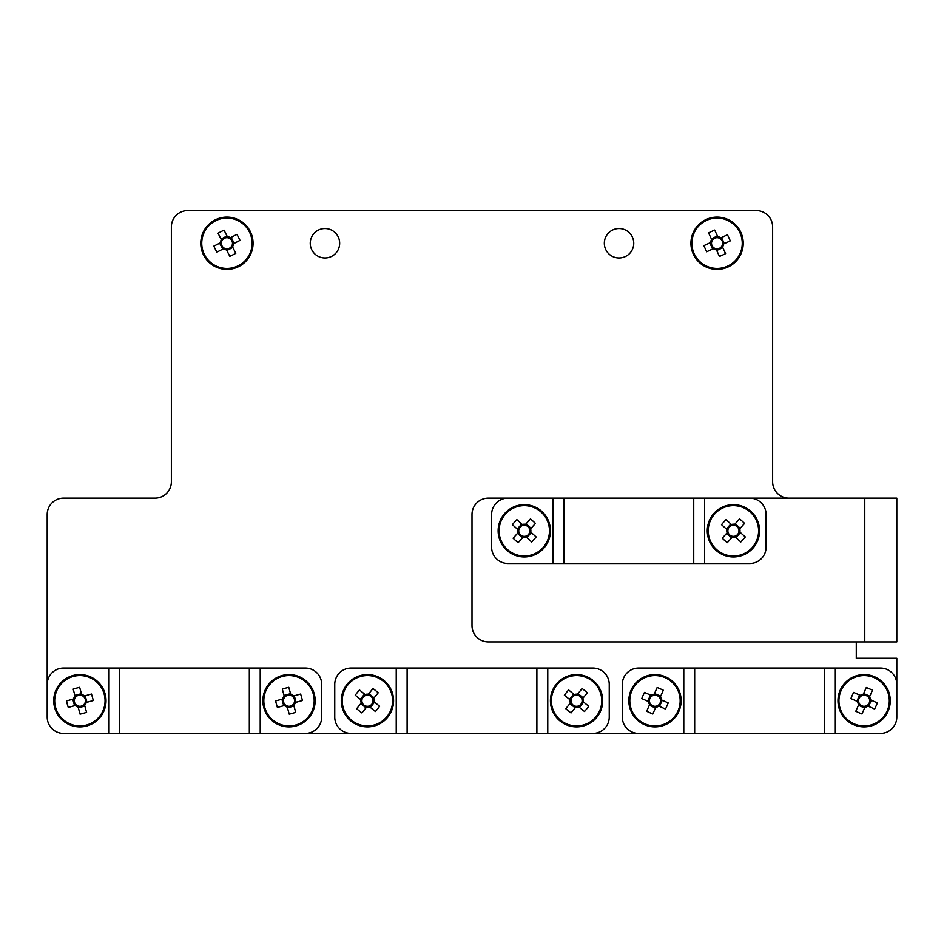 <?xml version="1.0" encoding="UTF-8"?>
<svg xmlns="http://www.w3.org/2000/svg" width="944" height="944" viewBox="0 0 944 944"><rect width="100%" height="100%" fill="white"/><g stroke="black" fill="none" stroke-linecap="round" stroke-linejoin="round"><path stroke-width="1.42" d="M750.244 512.085A25.181 25.181 0 0 0 714.679 513.996A25.181 25.181 0 0 0 716.59 549.55A25.181 25.181 0 0 0 752.156 547.65A25.181 25.181 0 0 0 750.244 512.085M727.777 530.28L721.511 524.652A41.996 18.738 -48.1 0 1 723.718 522.115A41.996 18.738 -48.1 0 1 726.019 519.648L732.367 525.36A5.558 5.558 0 0 0 732.957 536.357A5.558 5.558 0 0 0 737.134 526.681A5.558 5.558 0 0 0 732.367 525.36L731.447 524.522A6.596 6.596 0 0 1 734.703 524.345L733.866 525.277M734.562 536.369L740.816 541.986A41.996 18.738 131.9 0 0 743.105 539.52A41.996 18.738 131.9 0 0 745.312 536.983L739.884 532.109A6.596 6.596 0 0 0 739.707 528.852L744.58 523.413A41.996 18.738 41.9 0 0 739.577 518.917L734.703 524.345M715.953 550.269A26.137 26.137 0 0 0 752.864 548.287A26.137 26.137 0 0 0 750.881 511.365A26.137 26.137 0 0 0 713.971 513.347A26.137 26.137 0 0 0 715.953 550.269A26.137 26.137 0 0 0 752.864 548.287A26.137 26.137 0 0 0 750.881 511.365M541.113 512.085A25.181 25.181 0 0 0 505.547 513.996A25.181 25.181 0 0 0 507.459 549.55A25.181 25.181 0 0 0 543.024 547.65A25.181 25.181 0 0 0 541.113 512.085M518.74 530.363L512.38 524.652A41.996 18.738 -48.1 0 1 514.586 522.115A41.996 18.738 -48.1 0 1 516.887 519.648L522.315 524.522A6.596 6.596 0 0 1 525.572 524.345L524.734 525.277A5.558 5.558 0 0 0 520.569 534.953A5.558 5.558 0 0 0 529.749 529.773A5.558 5.558 0 0 0 524.734 525.277L524.829 525.171M525.324 536.286L531.684 541.986A41.996 18.738 131.9 0 0 533.974 539.52A41.996 18.738 131.9 0 0 536.18 536.983L530.752 532.109A6.596 6.596 0 0 0 530.575 528.852L535.449 523.413A41.996 18.738 41.9 0 0 530.445 518.917L525.572 524.345M506.822 550.269A26.137 26.137 0 0 0 543.732 548.287A26.137 26.137 0 0 0 541.75 511.365A26.137 26.137 0 0 0 504.839 513.347A26.137 26.137 0 0 0 506.822 550.269A26.137 26.137 0 0 0 543.732 548.287A26.137 26.137 0 0 0 541.75 511.365M55.602 707.445A25.181 25.181 0 0 0 86.588 725.016A25.181 25.181 0 0 0 104.147 694.029A25.181 25.181 0 0 0 73.172 676.47A25.181 25.181 0 0 0 55.602 707.445M84.299 704.106L86.577 712.342A41.996 18.738 164.6 0 1 83.343 713.298A41.996 18.738 164.6 0 1 80.087 714.136L78.14 707.103A6.596 6.596 0 0 1 75.308 705.498L76.511 705.156A5.558 5.558 0 0 0 85.243 699.256A5.558 5.558 0 0 0 74.718 698.678A5.558 5.558 0 0 0 76.511 705.156M81.939 695.575L79.662 687.338A41.996 18.738 -15.4 0 0 76.405 688.176A41.996 18.738 -15.4 0 0 73.184 689.132L75.119 696.165A6.596 6.596 0 0 0 73.514 699.008L66.481 700.944A41.996 18.738 -105.4 0 0 68.275 707.434L75.308 705.498M105.079 693.781A26.137 26.137 0 0 0 72.912 675.538A26.137 26.137 0 0 0 54.681 707.705A26.137 26.137 0 0 0 86.836 725.936A26.137 26.137 0 0 0 105.079 693.781A26.137 26.137 0 0 0 72.912 675.538A26.137 26.137 0 0 0 54.681 707.705A26.137 26.137 0 0 0 86.836 725.936A26.137 26.137 0 0 0 105.079 693.781M264.733 707.445A25.181 25.181 0 0 0 295.72 725.016A25.181 25.181 0 0 0 313.278 694.029A25.181 25.181 0 0 0 282.303 676.47A25.181 25.181 0 0 0 264.733 707.445M294.174 702.808L295.378 702.478A6.596 6.596 0 0 1 293.761 705.31L295.708 712.342A41.996 18.738 164.6 0 1 292.475 713.298A41.996 18.738 164.6 0 1 289.218 714.136L287.271 707.103A6.596 6.596 0 0 1 284.439 705.498L285.643 705.156A5.558 5.558 0 0 0 294.375 699.256A5.558 5.558 0 0 0 283.849 698.678A5.558 5.558 0 0 0 285.643 705.156M295.378 702.478L302.41 700.531A41.996 18.738 74.6 0 0 300.617 694.041L293.584 695.988A6.596 6.596 0 0 0 290.74 694.371L288.793 687.338A41.996 18.738 -15.4 0 0 285.536 688.176A41.996 18.738 -15.4 0 0 282.315 689.132L284.25 696.165A6.596 6.596 0 0 0 282.645 699.008L275.613 700.944A41.996 18.738 -105.4 0 0 277.406 707.434L284.439 705.498M314.21 693.781A26.137 26.137 0 0 0 282.044 675.538A26.137 26.137 0 0 0 263.813 707.705A26.137 26.137 0 0 0 295.968 725.936A26.137 26.137 0 0 0 314.21 693.781A26.137 26.137 0 0 0 282.044 675.538A26.137 26.137 0 0 0 263.813 707.705A26.137 26.137 0 0 0 295.968 725.936A26.137 26.137 0 0 0 314.21 693.781M387.005 716.579A25.181 25.181 0 0 0 383.276 681.167A25.181 25.181 0 0 0 347.852 684.896A25.181 25.181 0 0 0 351.593 720.319A25.181 25.181 0 0 0 387.005 716.579M366.107 695.339L365.139 694.56A6.596 6.596 0 0 1 368.384 694.218L372.974 688.542A41.996 18.738 39 0 1 375.629 690.607A41.996 18.738 39 0 1 378.214 692.778L373.623 698.442A6.596 6.596 0 0 1 373.966 701.687L372.998 700.908A5.558 5.558 0 0 0 363.11 697.238A5.558 5.558 0 0 0 368.762 706.136A5.558 5.558 0 0 0 372.998 700.908M361.953 702.171L356.655 708.708A41.996 18.738 -141 0 0 359.239 710.867A41.996 18.738 -141 0 0 361.894 712.932L366.484 707.268A6.596 6.596 0 0 0 369.729 706.926L375.393 711.516A41.996 18.738 129 0 0 379.63 706.277L373.966 701.687M347.109 684.294A26.137 26.137 0 0 0 350.991 721.063A26.137 26.137 0 0 0 387.76 717.18A26.137 26.137 0 0 0 383.878 680.423A26.137 26.137 0 0 0 347.109 684.294A26.137 26.137 0 0 0 350.991 721.063A26.137 26.137 0 0 0 387.76 717.18M596.148 716.579A25.181 25.181 0 0 0 592.407 681.167A25.181 25.181 0 0 0 556.995 684.896A25.181 25.181 0 0 0 560.724 720.319A25.181 25.181 0 0 0 596.148 716.579M575.238 695.339L574.271 694.56A6.596 6.596 0 0 1 577.516 694.218L582.106 688.542A41.996 18.738 39 0 1 584.761 690.607A41.996 18.738 39 0 1 587.345 692.778L581.964 699.41A5.558 5.558 0 0 0 571.002 700.566A5.558 5.558 0 0 0 580.89 704.236A5.558 5.558 0 0 0 581.964 699.41L582.755 698.442A6.596 6.596 0 0 1 583.097 701.687L582.129 700.908M571.167 702.065L565.786 708.708A41.996 18.738 -141 0 0 568.371 710.867A41.996 18.738 -141 0 0 571.026 712.932L575.616 707.268A6.596 6.596 0 0 0 578.861 706.926L584.525 711.516A41.996 18.738 129 0 0 588.761 706.277L583.097 701.687M556.24 684.294A26.137 26.137 0 0 0 560.122 721.063A26.137 26.137 0 0 0 596.891 717.18A26.137 26.137 0 0 0 593.009 680.423A26.137 26.137 0 0 0 556.24 684.294A26.137 26.137 0 0 0 560.122 721.063A26.137 26.137 0 0 0 596.891 717.18M874.297 677.709A25.181 25.181 0 0 0 841.092 690.56A25.181 25.181 0 0 0 853.942 723.777A25.181 25.181 0 0 0 887.159 710.915A25.181 25.181 0 0 0 874.297 677.709M858.592 701.97L850.898 698.572A41.996 18.738 -66.2 0 1 852.208 695.468A41.996 18.738 -66.2 0 1 853.624 692.412L860.291 695.362A6.596 6.596 0 0 1 863.335 694.194L862.84 695.327A5.558 5.558 0 0 0 861.872 705.829A5.558 5.558 0 0 0 868.987 698.053A5.558 5.558 0 0 0 862.84 695.327M866.816 705.605L874.628 709.062A41.996 18.738 113.8 0 0 876.044 706.006A41.996 18.738 113.8 0 0 877.342 702.902L870.675 699.952A6.596 6.596 0 0 0 869.495 696.908L872.445 690.241A41.996 18.738 23.8 0 0 866.285 687.515L863.335 694.194M853.553 724.65A26.137 26.137 0 0 0 888.033 711.304A26.137 26.137 0 0 0 874.687 676.824A26.137 26.137 0 0 0 840.207 690.17A26.137 26.137 0 0 0 853.553 724.65A26.137 26.137 0 0 0 888.033 711.304A26.137 26.137 0 0 0 874.687 676.824M665.166 677.709A25.181 25.181 0 0 0 631.961 690.56A25.181 25.181 0 0 0 644.811 723.777A25.181 25.181 0 0 0 678.028 710.915A25.181 25.181 0 0 0 665.166 677.709M649.578 702.029L641.767 698.572A41.996 18.738 -66.2 0 1 643.076 695.468A41.996 18.738 -66.2 0 1 644.492 692.412L651.159 695.362A6.596 6.596 0 0 1 654.204 694.194L653.696 695.327A5.558 5.558 0 0 0 652.741 705.829A5.558 5.558 0 0 0 659.856 698.053A5.558 5.558 0 0 0 653.696 695.327M657.685 705.605L665.496 709.062A41.996 18.738 113.8 0 0 666.912 706.006A41.996 18.738 113.8 0 0 668.21 702.902L661.543 699.952A6.596 6.596 0 0 0 660.363 696.908L663.313 690.241A41.996 18.738 23.8 0 0 657.154 687.515L654.204 694.194M644.422 724.65A26.137 26.137 0 0 0 678.901 711.304A26.137 26.137 0 0 0 665.555 676.824A26.137 26.137 0 0 0 631.076 690.17A26.137 26.137 0 0 0 644.422 724.65A26.137 26.137 0 0 0 678.901 711.304A26.137 26.137 0 0 0 665.555 676.824M718.278 237.829A5.558 5.558 0 0 0 712.165 240.649L711.646 239.528A6.596 6.596 0 0 0 710.513 242.584L703.894 245.641A41.996 18.738 -114.8 0 0 705.251 248.72A41.996 18.738 -114.8 0 0 706.714 251.753L713.334 248.697A6.596 6.596 0 0 0 716.402 249.818L719.458 256.449A41.996 18.738 155.2 0 0 725.57 253.629L722.514 246.998A6.596 6.596 0 0 0 723.635 243.941L730.267 240.885A41.996 18.738 65.2 0 0 728.91 237.805A41.996 18.738 65.2 0 0 727.446 234.773L720.815 237.829A6.596 6.596 0 0 0 717.759 236.696L714.691 230.076A41.996 18.738 -24.8 0 0 708.59 232.897L712.165 240.649A5.558 5.558 0 0 0 711.646 242.065L710.513 242.584L711.646 242.065A5.558 5.558 0 0 0 714.466 248.178L713.334 248.697L714.466 248.178A5.558 5.558 0 0 0 722.502 244.461A5.558 5.558 0 0 0 718.278 237.829L717.759 236.696M706.124 219.527A26.137 26.137 0 0 0 693.344 254.219A26.137 26.137 0 0 0 728.036 266.999A26.137 26.137 0 0 0 740.816 232.307A26.137 26.137 0 0 0 706.124 219.527A26.137 26.137 0 0 1 740.816 232.307A26.137 26.137 0 0 1 728.036 266.999M694.218 253.818A25.181 25.181 0 0 0 727.635 266.125A25.181 25.181 0 0 0 739.943 232.708A25.181 25.181 0 0 0 706.525 220.4A25.181 25.181 0 0 0 694.218 253.818M232.495 246.797L231.929 245.688A5.558 5.558 0 0 0 227.917 237.794A5.558 5.558 0 0 0 224.507 248.272A5.558 5.558 0 0 0 225.935 248.732L229.805 256.343A41.996 18.738 153.1 0 0 232.826 254.88A41.996 18.738 153.1 0 0 235.799 253.299L232.495 246.797A6.596 6.596 0 0 0 233.498 243.694L240.012 240.39A41.996 18.738 63.1 0 0 236.956 234.383L230.454 237.687A6.596 6.596 0 0 0 227.351 236.684L224.047 230.171A41.996 18.738 -26.9 0 0 221.014 231.646A41.996 18.738 -26.9 0 0 218.04 233.227L221.356 239.729A6.596 6.596 0 0 0 220.341 242.832L213.84 246.136A41.996 18.738 -116.9 0 0 216.884 252.142L223.398 248.827A6.596 6.596 0 0 0 226.489 249.841M203.621 255.104A26.137 26.137 0 0 0 238.773 266.562A26.137 26.137 0 0 0 250.231 231.422A26.137 26.137 0 0 0 215.079 219.952A26.137 26.137 0 0 0 203.621 255.104A26.137 26.137 0 0 1 215.079 219.952A26.137 26.137 0 0 1 250.231 231.422M238.336 265.712A25.181 25.181 0 0 0 249.369 231.846A25.181 25.181 0 0 0 215.515 220.813A25.181 25.181 0 0 0 204.47 254.668A25.181 25.181 0 0 0 238.336 265.712M604.337 243.257A14.703 14.703 0 0 0 619.052 257.972A14.703 14.703 0 0 0 633.754 243.257A14.703 14.703 0 0 0 619.052 228.554A14.703 14.703 0 0 0 604.337 243.257M310.246 243.257A14.703 14.703 0 0 0 324.948 257.972A14.703 14.703 0 0 0 339.663 243.257A14.703 14.703 0 0 0 324.948 228.554A14.703 14.703 0 0 0 310.246 243.257M553.078 563.497L749.748 563.497A16.343 16.343 0 0 0 766.091 547.154L766.091 514.48A16.343 16.343 0 0 0 749.748 498.137L896.8 498.137L896.8 641.92L488.343 641.92A16.343 16.343 0 0 1 472 625.577L472 514.48A16.343 16.343 0 0 1 488.343 498.137L507.943 498.137A16.343 16.343 0 0 0 491.612 514.48L491.612 547.154A16.343 16.343 0 0 0 507.943 563.497L553.078 563.497L553.078 498.137L507.943 498.137M788.972 498.137A16.343 16.343 0 0 1 772.629 481.806L772.629 226.926A16.343 16.343 0 0 0 756.286 210.583L187.714 210.583A16.343 16.343 0 0 0 171.371 226.926L171.371 481.806A16.343 16.343 0 0 1 155.028 498.137L63.543 498.137A16.343 16.343 0 0 0 47.2 514.48L47.2 717.074A16.343 16.343 0 0 0 63.543 733.417L108.678 733.417L108.678 668.057L63.543 668.057A16.343 16.343 0 0 0 47.2 684.4M108.678 733.417L396.232 733.417L396.232 668.057L351.097 668.057A16.343 16.343 0 0 0 334.754 684.4L334.754 717.074A16.343 16.343 0 0 0 351.097 733.417M396.232 733.417L683.786 733.417L683.786 668.057L638.651 668.057A16.343 16.343 0 0 0 622.308 684.4L622.308 717.074A16.343 16.343 0 0 0 638.651 733.417M683.786 733.417L880.457 733.417A16.343 16.343 0 0 0 896.8 717.074L896.8 658.263L856.279 658.263L856.279 641.92M749.748 498.137L553.078 498.137M227.917 237.794L227.351 236.684M221.356 239.729L221.911 240.838M227.008 236.012L221.014 239.056M230.454 237.687L229.463 238.195M234.183 243.351L231.127 237.345M225.935 248.732A5.558 5.558 0 0 0 231.929 245.688M226.831 250.514L232.838 247.47M223.398 248.827L224.507 248.272M221.451 242.266L220.341 242.832M232.401 244.26L233.498 243.694M219.669 243.174L222.725 249.169M722.632 244.402L723.635 243.941M720.815 237.829L719.682 238.348M724.319 243.623L721.499 237.51M716.72 250.502L722.821 247.682M709.829 242.903L712.649 249.015M715.882 248.697L716.402 249.818M722.514 246.998L721.983 245.865M717.44 236.012L711.328 238.832M896.8 684.4A16.343 16.343 0 0 0 880.457 668.057L683.786 668.057M652.304 695.87L651.159 695.362M661.543 699.952L660.399 699.445M659.856 698.053L660.363 696.908M650.121 703.433L646.675 711.245A41.996 18.738 -156.2 0 0 652.823 713.959L655.773 707.292A6.596 6.596 0 0 0 658.818 706.112M648.445 701.522A6.596 6.596 0 0 0 649.625 704.566M655.773 707.292L656.281 706.147M660.67 696.224L654.511 693.498M649.319 705.251L655.466 707.976M650.475 695.067L647.749 701.215M659.514 706.419L662.228 700.259M861.435 695.87L860.291 695.362M870.675 699.952L869.66 699.504M868.987 698.053L869.495 696.908M859.205 703.551L855.807 711.245A41.996 18.738 -156.2 0 0 861.955 713.959L864.905 707.292A6.596 6.596 0 0 0 867.949 706.112M857.577 701.522A6.596 6.596 0 0 0 858.757 704.566M864.905 707.292L865.412 706.147M869.802 696.224L863.642 693.498M858.45 705.251L864.61 707.976M859.606 695.067L856.881 701.215M868.645 706.419L871.359 700.259M592.903 733.417A16.343 16.343 0 0 0 609.246 717.074L609.246 684.4A16.343 16.343 0 0 0 592.903 668.057L396.232 668.057M575.616 707.268L576.395 706.301L575.616 707.268M577.893 706.136L578.861 706.926M574.271 694.56L568.607 689.958A41.996 18.738 -51 0 0 564.37 695.197L570.034 699.787A6.596 6.596 0 0 0 570.377 703.032M570.034 699.787L571.002 700.566M579.439 707.398L583.675 702.171M573.692 694.076L569.456 699.315M583.227 697.864L577.988 693.628M569.905 703.622L575.144 707.847M372.915 699.315L373.623 698.442M366.484 707.268L367.263 706.301L366.484 707.268M368.762 706.136L369.729 706.926M365.139 694.56L359.475 689.958A41.996 18.738 -51 0 0 355.239 695.197L360.903 699.787A6.596 6.596 0 0 0 361.245 703.032M360.903 699.787L361.871 700.566M370.308 707.398L374.544 702.171M364.561 694.076L360.325 699.315M374.095 697.864L368.856 693.628M360.773 703.622L366.012 707.847M305.349 733.417A16.343 16.343 0 0 0 321.692 717.074L321.692 684.4A16.343 16.343 0 0 0 305.349 668.057L108.678 668.057M286.941 705.9L287.271 707.103M284.25 696.165L284.581 697.368M283.849 698.678L282.645 699.008M293.584 695.988L292.38 696.318M281.914 699.209L283.707 705.699M296.097 702.265L294.304 695.787M287.472 707.835L293.962 706.041M290.54 693.651L284.05 695.445M77.809 705.9L78.14 707.103M75.119 696.165L75.449 697.368L75.119 696.165M74.718 698.678L73.514 699.008M85.043 702.808L93.279 700.531A41.996 18.738 74.6 0 0 91.485 694.041L84.453 695.988A6.596 6.596 0 0 0 81.609 694.371M84.63 705.31A6.596 6.596 0 0 0 86.234 702.478M84.453 695.988L83.249 696.318M72.782 699.209L74.576 705.699M86.966 702.265L85.172 695.787M78.34 707.835L84.83 706.041M81.408 693.651L74.918 695.445M523.236 525.36L522.315 524.522M530.752 532.109L529.832 531.271M529.749 529.773L530.575 528.852M518.728 531.968L513.111 538.222A41.996 18.738 -138.1 0 0 518.126 542.717L523 537.289A6.596 6.596 0 0 0 526.256 537.112M517.819 529.537A6.596 6.596 0 0 0 517.985 532.794M523 537.289L523.826 536.357M531.083 528.286L526.068 523.79M517.489 533.348L522.492 537.844M521.749 524.026L517.253 529.029M526.811 537.62L531.319 532.605M739.884 532.109L738.963 531.271L739.884 532.109M738.881 529.773L739.707 528.852M727.954 531.861L722.243 538.222A41.996 18.738 -138.1 0 0 727.258 542.717L732.131 537.289A6.596 6.596 0 0 0 735.388 537.112M726.951 529.537A6.596 6.596 0 0 0 727.116 532.794M732.131 537.289L732.874 536.463M740.214 528.286L735.211 523.79M726.62 533.348L731.624 537.844M730.88 524.026L726.384 529.029M735.942 537.62L740.45 532.605M864.775 498.137L864.775 641.92M835.322 733.417L835.322 668.057M824.442 733.417L824.442 668.057M694.678 733.417L694.678 668.057M547.768 733.417L547.768 668.057M536.888 733.417L536.888 668.057M407.112 733.417L407.112 668.057M260.214 733.417L260.214 668.057M249.322 733.417L249.322 668.057M119.558 733.417L119.558 668.057M704.613 563.497L704.613 498.137M693.734 563.497L693.734 498.137M563.969 563.497L563.969 498.137"/></g></svg>
